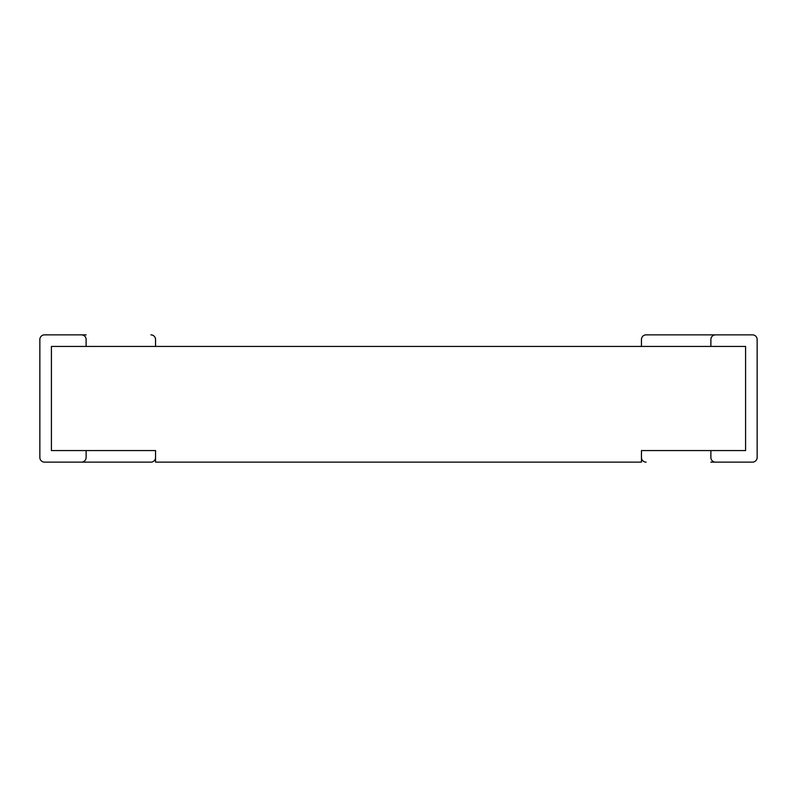 <?xml version="1.0" encoding="UTF-8"?>
<svg xmlns="http://www.w3.org/2000/svg" width="797" height="797" viewBox="0 0 797 797"><rect width="100%" height="100%" fill="white"/><g stroke="black" fill="none" stroke-linecap="round" stroke-linejoin="round"><path stroke-width="1.2" d="M86.126 334.87L44.483 334.87A4.633 4.633 0 0 0 39.85 339.492L39.85 457.508A4.633 4.633 0 0 0 44.483 462.13L81.503 462.13A4.633 4.633 0 0 0 86.126 457.508L86.126 450.564M51.416 346.436L745.584 346.436L745.584 450.564L641.455 450.564L641.455 462.13L155.545 462.13L155.545 450.564L51.416 450.564L51.416 346.436M44.483 462.13L150.912 462.13A4.633 4.633 0 0 0 155.545 457.508M155.545 346.436L155.545 339.492L155.545 346.436M641.455 346.436L641.455 339.492A4.633 4.633 0 0 1 646.088 334.87L715.497 334.87A4.633 4.633 0 0 0 710.874 339.492L710.874 346.436M150.912 334.87A4.633 4.633 0 0 1 155.545 339.492M44.483 334.87L81.503 334.87A4.633 4.633 0 0 1 86.126 339.492L86.126 346.436M646.088 334.87L710.874 334.87M39.85 339.492L39.85 457.508M752.517 334.87L715.497 334.87L752.517 334.87A4.633 4.633 0 0 1 757.15 339.492L757.15 457.508A4.633 4.633 0 0 1 752.517 462.13L715.497 462.13A4.633 4.633 0 0 1 710.874 457.508L710.874 450.564M752.517 462.13L710.874 462.13M757.15 339.492L757.15 457.508M86.126 462.13L150.912 462.13M646.088 462.13A4.633 4.633 0 0 1 641.455 457.508"/></g></svg>
